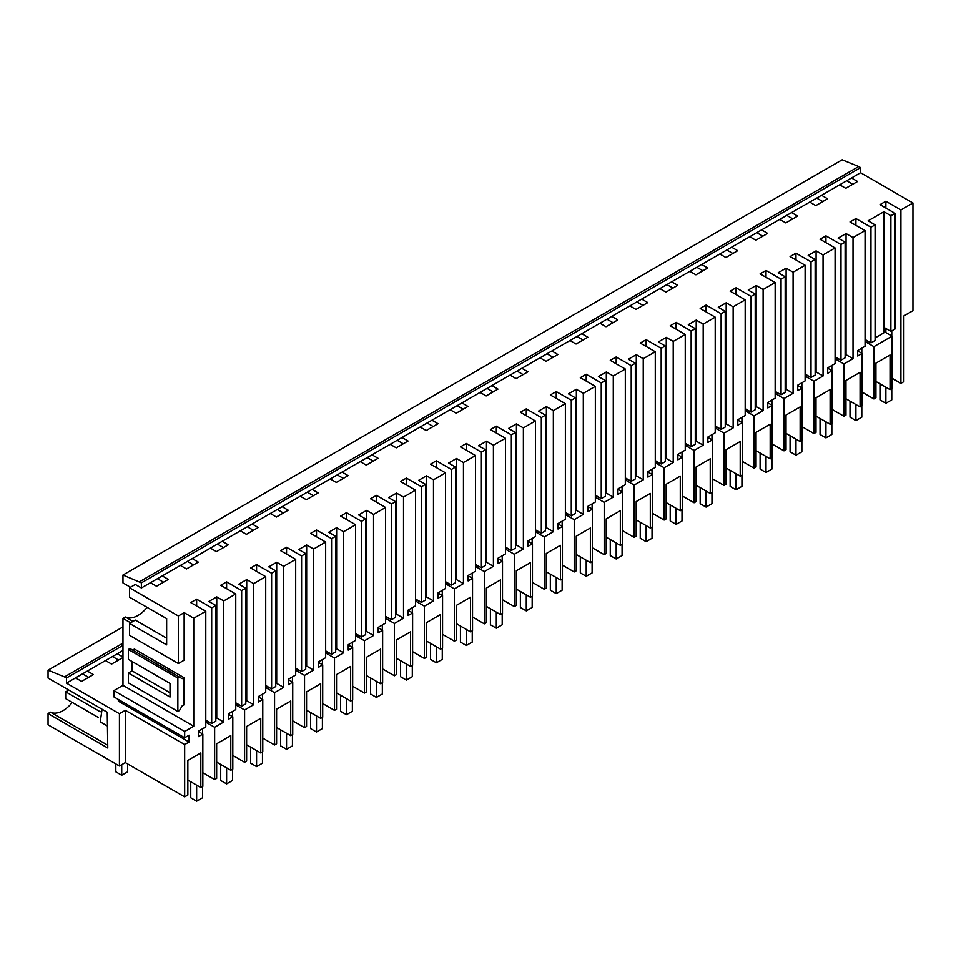 <?xml version="1.0" encoding="UTF-8"?>
<svg xmlns="http://www.w3.org/2000/svg" width="961" height="961" viewBox="0 0 961 961"><rect width="100%" height="100%" fill="white"/><g stroke="black" fill="none" stroke-linecap="round" stroke-linejoin="round"><path stroke-width="1.44" d="M122.972 626.932L48.05 670.177L48.05 678.058L107.236 712.233L107.764 748.018L48.05 713.542L48.05 724.81L119.428 766.013L119.428 713.711L125.326 710.299L184.668 744.559L189.089 742.012L118.311 701.134L118.311 699.44M82.526 673.841L88.604 677.349M112.497 656.543L118.563 660.051M187.851 780.08L200.813 787.552L202.843 786.386L202.843 734.072L198.41 736.631L198.41 731.177L205.786 726.912L205.786 611.256L193.75 618.211L184.14 612.662L184.14 660.207L178.362 663.534L178.362 615.989L129.519 587.796L135.297 584.456L141.375 587.964L141.375 582.859L122.972 575.026L122.972 582.907L130.48 587.243M119.428 766.013L125.326 762.614L184.668 796.873L187.851 795.035L187.851 760.415L200.813 752.931L200.813 787.552M900.913 383.355L900.913 209.93L912.95 202.987L912.95 310.679L903.869 315.917L903.869 381.649L900.913 383.355L892.072 378.25M890.042 389.637L892.072 388.46L892.072 336.146L873.897 346.645L873.897 398.947L875.927 397.782L875.927 363.15L882.979 359.078L890.042 355.005L890.042 389.637L875.927 381.481M873.897 398.947L862.101 392.136M845.956 398.779L860.071 406.935L862.101 405.758L862.101 353.456L857.68 356.002L857.68 350.549L865.056 346.296L865.056 230.64L850.005 221.955L855.903 218.543L870.954 227.228L870.954 342.885L865.056 339.485M845.115 355.222L846.052 354.681L853.02 358.693L843.938 363.943L843.938 416.257L845.956 415.08L845.956 380.46L853.02 376.376L860.071 372.303L860.071 406.935M843.938 416.257L832.13 409.446M815.997 416.089L830.112 424.233L832.13 423.068L832.13 370.754L827.709 373.3L827.709 367.859L835.085 363.594L835.085 247.938L823.048 254.893L816.093 250.869L808.189 255.434L815.144 259.446L811.012 261.836L811.012 377.493L805.114 374.081M815.144 372.52L816.093 371.979L823.048 375.991L813.967 381.241L813.967 433.555L815.997 432.378L815.997 397.758L830.112 389.601L830.112 424.233M813.967 433.555L802.171 426.744M786.026 433.387L800.141 441.531L802.171 440.366L802.171 388.052L797.738 390.61L797.75 385.157L805.114 380.892L805.114 265.236L790.074 256.551L795.972 253.151L811.012 261.836M785.185 389.818L786.122 389.277L793.089 393.301L783.996 398.539L783.996 450.853L786.026 449.688L786.026 415.056L800.141 406.911L800.141 441.531M783.996 450.853L772.2 444.042M756.055 450.685L770.181 458.841L772.2 457.664L772.2 405.35L767.779 407.908L767.779 402.455L775.155 398.202L775.155 282.546L763.118 289.489L756.151 285.465L748.247 290.03L755.214 294.054L751.082 296.432L751.082 412.089L745.183 408.689M755.214 407.128L756.151 406.575L763.118 410.599L754.037 415.849L754.037 468.151L756.055 466.986L756.055 432.354L770.181 424.209L770.181 458.841M754.037 468.151L742.24 461.34M726.096 467.983L740.21 476.139L742.24 474.962L742.24 422.66L737.808 425.206L737.808 419.753L745.183 415.5L745.183 299.844L730.144 291.159L736.042 287.747L751.082 296.432M725.243 424.426L726.192 423.885L733.147 427.897L724.065 433.147L724.065 485.461L726.096 484.284L726.096 449.664L733.147 445.58L740.21 441.507L740.21 476.139M724.065 485.461L712.269 478.65M696.124 485.293L710.239 493.437L712.269 492.272L712.269 439.958L707.849 442.504L707.849 437.063L715.212 432.798L715.212 317.142L703.188 324.097L696.22 320.073L688.316 324.638L695.283 328.65L691.151 331.04L691.151 446.697L685.253 443.285M695.283 441.724L696.22 441.183L703.188 445.195L694.094 450.445L694.094 502.759L696.124 501.582L696.124 466.962L710.239 458.817L710.239 493.437M694.094 502.759L682.298 495.948M666.165 502.591L680.28 510.735L682.298 509.57L682.298 457.256L677.877 459.814L677.877 454.361L685.253 450.096L685.253 334.44L670.213 325.755L676.112 322.355L691.151 331.04M665.312 459.022L666.261 458.481L673.217 462.505L664.135 467.743L664.135 520.057L666.165 518.892L666.165 484.26L673.217 480.188L680.28 476.115L680.28 510.735M664.135 520.057L652.339 513.246M636.194 519.889L650.309 528.045L652.339 526.868L652.339 474.554L647.906 477.112L647.906 471.659L655.282 467.406L655.282 351.75L643.245 358.693L636.29 354.669L628.386 359.234L635.341 363.258L631.221 365.636L631.221 481.293L625.323 477.893M635.341 476.332L636.29 475.779L643.245 479.803L634.164 485.053L634.164 537.355L636.194 536.19L636.194 501.558L643.245 497.486L650.309 493.413L650.309 528.045M634.164 537.355L622.368 530.544M606.223 537.187L620.338 545.343L622.368 544.166L622.368 491.864L617.947 494.41L617.947 488.957L625.323 484.704L625.323 369.048L610.271 360.363L616.181 356.951L631.221 365.636M605.382 493.63L606.319 493.089L613.286 497.101L604.205 502.351L604.205 554.665L606.223 553.488L606.223 518.868L613.286 514.784L620.338 510.711L620.338 545.343M604.205 554.665L592.408 547.854M576.264 554.497L590.378 562.641L592.408 561.476L592.408 509.162L587.976 511.708L587.976 506.267L595.352 502.002L595.352 386.346L583.315 393.301L576.36 389.277L568.456 393.842L575.411 397.854L571.278 400.244L571.278 515.901L565.38 512.489M575.411 510.928L576.36 510.387L583.315 514.399L574.234 519.649L574.234 571.963L576.264 570.786L576.264 536.166L583.315 532.094L590.378 528.021L590.378 562.641M574.234 571.963L562.437 565.152M546.292 571.795L560.407 579.939L562.437 578.774L562.437 526.46L558.017 529.018L558.017 523.565L565.38 519.3L565.38 403.644L550.341 394.959L556.239 391.559L571.278 400.244M545.452 528.226L546.389 527.685L553.356 531.709L544.262 536.947L544.262 589.261L546.292 588.096L546.292 553.464L560.407 545.319L560.407 579.939M544.262 589.261L532.466 582.45M516.321 589.093L530.448 597.249L532.466 596.072L532.466 543.758L528.045 546.316L528.045 540.863L535.421 536.61L535.421 420.954L523.385 427.897L516.429 423.873L508.525 428.438L515.48 432.462L511.348 434.84L511.348 550.497L505.45 547.097M515.48 545.536L516.429 544.983L523.385 549.007L514.303 554.257L514.303 606.559L516.321 605.394L516.321 570.762L530.448 562.617L530.448 597.249M514.303 606.559L502.507 599.748M486.362 606.391L500.477 614.547L502.507 613.37L502.507 561.068L498.074 563.614L498.074 558.161L505.45 553.908L505.45 438.252L490.41 429.567L496.308 426.155L511.348 434.84M485.509 562.834L486.458 562.293L493.413 566.305L484.332 571.555L484.332 623.869L486.362 622.692L486.362 588.072L493.413 583.988L500.477 579.915L500.477 614.547M484.332 623.869L472.536 617.058M456.391 623.701L470.506 631.845L472.536 630.68L472.536 578.366L468.115 580.912L468.115 575.471L475.491 571.206L475.491 455.55L463.454 462.505L456.487 458.481L448.583 463.046L455.55 467.058L451.418 469.448L451.418 585.105L445.52 581.693M455.55 580.132L456.487 579.591L463.454 583.603L454.373 588.853L454.373 641.167L456.391 639.99L456.391 605.37L470.506 597.225L470.506 631.845M454.373 641.167L442.565 634.356M426.432 640.999L440.546 649.143L442.565 647.978L442.565 595.664L438.144 598.222L438.144 592.769L445.52 588.504L445.52 472.848L430.48 464.163L436.378 460.763L451.418 469.448M425.579 597.43L426.528 596.889L433.483 600.913L424.402 606.151L424.402 658.465L426.432 657.3L426.432 622.668L433.483 618.596L440.546 614.523L440.546 649.143M424.402 658.465L412.605 651.654M396.461 658.297L410.575 666.453L412.605 665.276L412.605 612.962L408.173 615.52L408.185 610.067L415.548 605.814L415.548 490.158L403.524 497.101L396.557 493.077L388.652 497.642L395.62 501.666L391.487 504.044L391.487 619.701L385.589 616.301M395.62 614.74L396.557 614.187L403.524 618.211L394.43 623.461L394.43 675.763L396.461 674.598L396.461 639.966L410.575 631.821L410.575 666.453M394.43 675.763L382.634 668.952M366.489 675.595L380.616 683.751L382.634 682.574L382.634 630.272L378.214 632.818L378.214 627.365L385.589 623.112L385.589 507.456L370.55 498.771L376.448 495.359L391.487 504.044M365.648 632.038L366.597 631.497L373.553 635.509L364.471 640.759L364.471 693.073L366.489 691.896L366.489 657.276L380.616 649.119L380.616 683.751M364.471 693.073L352.675 686.262M336.53 692.905L350.645 701.049L352.675 699.884L352.675 647.57L348.242 650.116L348.242 644.675L355.618 640.41L355.618 524.754L343.582 531.709L336.626 527.685L328.722 532.25L335.677 536.262L331.557 538.653L331.557 654.309L325.659 650.897M335.677 649.336L336.626 648.795L343.582 652.807L334.5 658.057L334.5 710.371L336.53 709.194L336.53 674.574L343.582 670.502L350.645 666.429L350.645 701.049M334.5 710.371L322.704 703.56M306.559 710.203L320.674 718.347L322.704 717.182L322.704 664.868L318.283 667.427L318.283 661.973L325.659 657.708L325.659 542.052L310.607 533.367L316.505 529.967L331.557 538.653M305.718 666.634L306.655 666.093L313.622 670.117L304.541 675.355L304.541 727.669L306.559 726.504L306.559 691.872L320.674 683.727L320.674 718.347M304.541 727.669L292.733 720.858M276.6 727.501L290.715 735.658L292.733 734.48L292.733 682.166L288.312 684.725L288.312 679.271L295.688 675.018L295.688 559.362L283.651 566.305L276.696 562.281L268.792 566.846L275.747 570.87L271.615 573.249L271.615 688.905L265.716 685.505M275.747 683.944L276.696 683.391L283.651 687.415L274.57 692.665L274.57 744.967L276.6 743.802L276.6 709.17L283.651 705.098L290.715 701.025L290.715 735.658M274.57 744.967L262.773 738.156M246.629 744.799L260.743 752.956L262.773 751.778L262.773 699.476L258.341 702.023L258.353 696.569L265.716 692.316L265.716 576.66L250.677 567.975L256.575 564.563L271.615 573.249M245.788 701.242L246.725 700.701L253.692 704.713L244.599 709.963L244.599 762.277L246.629 761.1L246.629 726.48L260.743 718.323L260.743 752.956M244.599 762.277L232.802 755.466M216.657 762.109L230.784 770.254L232.802 769.088L232.802 716.774L228.382 719.321L228.382 713.879L235.757 709.614L235.757 593.958L223.721 600.913L216.754 596.889L208.849 601.454L215.817 605.466L211.684 607.857L211.684 723.513L205.786 720.101M215.817 718.54L216.754 717.999L223.721 722.011L214.639 727.261L214.639 779.575L216.657 778.398L216.657 743.778L230.784 735.633L230.784 770.254M214.639 779.575L202.843 772.764M72.279 702.419A25.983 15.004 -60 0 1 50.465 712.161L48.05 713.542M873.897 346.645L865.056 341.527M892.072 336.146L883.928 331.449M900.913 209.93L885.874 201.245L885.874 208.056M122.972 643.149L64.507 676.904L48.05 670.177M122.972 650.501L66.453 683.127L119.428 713.711M202.843 734.072L198.41 731.513M214.639 727.261L205.786 722.155M205.786 720.786L209.45 722.216M232.802 716.774L228.382 714.215M244.599 709.963L235.757 704.857M235.757 703.488L239.409 704.918M262.773 699.476L258.341 696.917M274.57 692.665L265.716 687.547M265.716 686.19L269.38 687.62M292.733 682.166L288.312 679.619M304.541 675.355L295.688 670.249M295.688 668.892L299.351 670.322M322.704 664.868L318.283 662.309M334.5 658.057L325.659 652.951M325.659 651.582L329.311 653.012M352.675 647.57L348.242 645.011M364.471 640.759L355.618 635.653M355.618 634.284L359.282 635.714M382.634 630.272L378.214 627.713M394.43 623.461L385.589 618.343M385.589 616.986L389.241 618.416M412.605 612.962L408.185 610.415M424.402 606.151L415.548 601.045M415.548 599.688L419.212 601.118M442.565 595.664L438.144 593.105M454.373 588.853L445.52 583.747M445.52 582.378L449.183 583.808M472.536 578.366L468.115 575.807M484.332 571.555L475.491 566.449M475.491 565.08L479.143 566.51M502.507 561.068L498.074 558.509M514.303 554.257L505.45 549.139M505.45 547.782L509.114 549.212M532.466 543.758L528.045 541.211M544.262 536.947L535.421 531.841M535.421 530.484L539.073 531.913M562.437 526.46L558.017 523.901M574.234 519.649L565.38 514.543M565.38 513.174L569.044 514.603M592.408 509.162L587.976 506.603M604.205 502.351L595.352 497.245M595.352 495.876L599.015 497.305M622.368 491.864L617.947 489.305M634.164 485.053L625.323 479.935M625.323 478.578L628.975 480.007M652.339 474.554L647.906 472.007M664.135 467.743L655.282 462.637M655.282 461.28L658.946 462.709M682.298 457.256L677.877 454.697M694.094 450.445L685.253 445.339M685.253 443.97L688.917 445.399M712.269 439.958L707.849 437.399M724.065 433.147L715.212 428.029M715.212 426.672L718.876 428.101M742.24 422.66L737.808 420.101M754.037 415.849L745.183 410.731M745.183 409.374L748.847 410.803M772.2 405.35L767.779 402.803M783.996 398.539L775.155 393.433M775.155 392.076L778.806 393.505M802.171 388.052L797.75 385.493M813.967 381.241L805.114 376.135M805.114 374.766L808.778 376.195M832.13 370.754L827.709 368.195M843.938 363.943L835.085 358.825M835.085 357.468L838.749 358.897M862.101 353.456L857.68 350.897M117.314 653.756L122.972 657.024M105.494 660.579L111.572 664.087L122.972 657.516M87.343 671.066L93.421 674.574L81.613 681.385L75.535 677.877M865.056 340.17L868.708 341.599M875.075 337.924L883.928 332.806L883.928 327.365L890.883 331.377L895.015 328.998L895.015 213.342L879.976 204.657L885.874 201.245M64.507 676.904L66.453 678.01L122.972 645.384M66.453 683.127L66.453 678.01M870.954 342.885L875.075 340.506L875.075 224.85L868.119 220.826L883.928 211.708L883.928 327.365M868.119 341.251L868.119 341.936M113.878 690.611L113.878 696.881L184.668 737.748L184.668 731.489L113.878 690.611L122.972 685.373L122.972 618.379L125.374 616.998A25.983 15.004 120 0 0 126.588 617.503A25.983 15.004 120 0 0 140.895 613.502A25.983 15.004 120 0 0 147.117 607.364M809.715 202.098L815.793 205.606L827.601 198.795L821.523 195.287L141.375 587.964M816.706 198.062L822.784 201.57M912.95 202.987L860.563 172.74L860.563 167.634L141.375 582.859M860.563 172.74L821.523 195.287M839.674 184.8L845.752 188.308L857.572 181.485L851.494 177.977M846.677 180.764L852.743 184.272M895.015 213.342L890.883 215.72L890.883 331.377M883.928 211.708L890.883 215.72M875.075 224.85L870.954 227.228M157.436 578.69L163.514 582.198M187.407 561.392L193.485 564.9M217.378 544.082L223.445 547.59M247.337 526.784L253.416 530.292M277.309 509.486L283.387 512.994M307.268 492.188L313.346 495.696M337.239 474.878L343.317 478.386M367.21 457.58L373.288 461.088M397.169 440.282L403.248 443.79M427.14 422.984L433.219 426.492M457.112 405.674L463.178 409.182M487.071 388.376L493.149 391.884M517.042 371.078L523.12 374.586M547.001 353.78L553.08 357.288M576.972 336.47L583.051 339.978M606.944 319.172L613.01 322.68M636.903 301.874L642.981 305.382M666.874 284.576L672.952 288.084M696.833 267.266L702.911 270.774M726.804 249.968L732.883 253.476M756.775 232.67L762.842 236.178M786.735 215.372L792.813 218.88M139.489 581.765L858.678 166.541L842.16 159.802L122.972 575.026M858.678 166.541L860.563 167.634M855.903 218.543L855.903 225.354M150.445 582.726L156.523 586.234L168.331 579.411L162.265 575.903M178.362 615.989L184.14 612.662M205.786 611.256L190.746 602.571L196.645 599.171L211.684 607.857M235.757 593.958L220.706 585.273L226.616 581.873L241.655 590.559L241.655 706.215L235.757 702.803M253.692 704.713L253.692 583.603L246.725 579.591L238.821 584.156L245.788 588.168L241.655 590.559M253.692 583.603L265.716 576.66M295.688 559.362L280.648 550.677L286.546 547.265L301.586 555.951L301.586 671.607L295.688 668.207M313.622 670.117L313.622 549.007L306.655 544.983L298.751 549.548L305.718 553.572L301.586 555.951M313.622 549.007L325.659 542.052M355.618 524.754L340.578 516.069L346.477 512.669L361.516 521.355L361.516 637.011L355.618 633.599M373.553 635.509L373.553 514.399L366.597 510.387L358.693 514.952L365.648 518.964L361.516 521.355M373.553 514.399L385.589 507.456M415.548 490.158L400.509 481.473L406.407 478.061L421.447 486.746L421.447 602.403L415.548 599.003M433.483 600.913L433.483 479.803L426.528 475.779L418.624 480.344L425.579 484.368L421.447 486.746M433.483 479.803L445.52 472.848M475.491 455.55L460.439 446.865L466.337 443.465L481.389 452.15L481.389 567.807L475.491 564.395M493.413 566.305L493.413 445.195L486.458 441.183L478.554 445.748L485.509 449.76L481.389 452.15M493.413 445.195L505.45 438.252M535.421 420.954L520.381 412.269L526.28 408.857L541.319 417.542L541.319 533.199L535.421 529.799M553.356 531.709L553.356 410.599L546.389 406.575L538.484 411.14L545.452 415.164L541.319 417.542M553.356 410.599L565.38 403.644M595.352 386.346L580.312 377.661L586.21 374.261L601.25 382.946L601.25 498.603L595.352 495.191M613.286 497.101L613.286 375.991L606.319 371.979L598.415 376.544L605.382 380.556L601.25 382.946M613.286 375.991L625.323 369.048M655.282 351.75L640.242 343.065L646.14 339.653L661.18 348.338L661.18 463.995L655.282 460.595M673.217 462.505L673.217 341.395L666.261 337.371L658.357 341.936L665.312 345.96L661.18 348.338M673.217 341.395L685.253 334.44M715.212 317.142L700.173 308.457L706.071 305.057L721.122 313.742L721.122 429.399L715.212 425.987M733.147 427.897L733.147 306.787L726.192 302.775L718.287 307.34L725.243 311.352L721.122 313.742M733.147 306.787L745.183 299.844M775.155 282.546L760.103 273.861L766.013 270.449L781.053 279.134L781.053 394.791L775.155 391.391M793.089 393.301L793.089 272.191L786.122 268.167L778.218 272.732L785.185 276.756L781.053 279.134M793.089 272.191L805.114 265.236M835.085 247.938L820.045 239.253L825.943 235.853L840.983 244.538L840.983 360.195L835.085 356.783M853.02 358.693L853.02 237.583L846.052 233.571L838.148 238.136L845.115 242.148L840.983 244.538M853.02 237.583L865.056 230.64M791.552 212.585L797.63 216.093L785.822 222.916L779.743 219.408M761.592 229.883L767.671 233.391L755.851 240.214L749.784 236.706M731.621 247.181L737.7 250.689L725.891 257.512L719.813 254.004M701.662 264.491L707.728 267.999L695.92 274.81L689.842 271.302M671.691 281.789L677.769 285.297L665.949 292.12L659.883 288.612M641.72 299.087L647.798 302.595L635.99 309.418L629.911 305.91M611.761 316.385L617.839 319.893L606.019 326.716L599.94 323.208M581.789 333.695L587.868 337.203L576.059 344.014L569.981 340.506M551.83 350.993L557.897 354.501L546.088 361.324L540.01 357.816M521.859 368.291L527.937 371.799L516.117 378.622L510.051 375.114M491.888 385.589L497.966 389.097L486.158 395.92L480.08 392.412M461.929 402.899L468.007 406.407L456.187 413.218L450.108 409.71M431.957 420.197L438.036 423.705L426.228 430.528L420.149 427.02M401.998 437.495L408.065 441.003L396.256 447.826L390.178 444.318M372.027 454.793L378.105 458.301L366.285 465.124L360.219 461.616M342.056 472.103L348.134 475.611L336.326 482.422L330.248 478.914M312.097 489.401L318.163 492.909L306.355 499.732L300.276 496.224M282.126 506.699L288.204 510.207L276.396 517.03L270.317 513.522M252.154 523.997L258.233 527.505L246.424 534.328L240.346 530.82M222.195 541.307L228.274 544.815L216.453 551.626L210.387 548.118M192.224 558.605L198.302 562.113L186.494 568.936L180.416 565.428M184.668 731.489L193.75 726.24L193.75 618.211M184.668 737.748L189.089 735.201L189.089 742.012M184.668 796.873L184.668 744.559M125.326 762.614L125.326 710.299M107.728 745.219L50.465 712.161M107.44 726.035L100.244 721.879L102.058 709.242M122.972 618.379L130.6 622.788M193.75 726.24L122.972 685.373M132.053 661.492L132.053 670.862L128.366 672.988L128.366 682.863L177.857 711.44L179.479 710.503L182.134 705.915L183.911 704.893L183.911 677.637L134.408 649.059L132.642 650.092M178.362 663.534L129.519 635.341L129.519 623.425L166.649 644.855L166.649 618.632L129.519 597.201L129.519 587.796M196.645 599.171L196.645 605.983M133.002 621.407L125.374 616.998M129.519 623.425L135.297 620.085L166.649 638.188M177.857 711.44L177.857 678.07L179.479 677.133L182.134 678.67L183.911 677.637M128.366 672.988L170.013 697.037L170.013 683.415L128.366 659.366L128.366 649.492L129.987 648.555L179.479 677.133M128.366 649.492L177.857 678.07M132.053 670.862L170.013 692.773M215.817 605.466L215.817 721.122L211.684 723.513M838.148 358.561L838.148 359.246M846.052 354.681L846.052 233.571M845.115 242.148L845.115 357.804L840.983 360.195M825.943 235.853L825.943 242.665M823.048 375.991L823.048 254.893M808.189 375.859L808.189 376.544M816.093 371.979L816.093 250.869M815.144 259.446L815.144 375.102L811.012 377.493M795.972 253.151L795.972 259.963M778.218 393.157L778.218 393.842M786.122 389.277L786.122 268.167M785.185 276.756L785.185 392.412L781.053 394.791M766.013 270.449L766.013 277.261M763.118 410.599L763.118 289.489M748.247 410.455L748.247 411.14M756.151 406.575L756.151 285.465M755.214 294.054L755.214 409.71L751.082 412.089M736.042 287.747L736.042 294.559M718.287 427.765L718.287 428.45M726.192 423.885L726.192 302.775M725.243 311.352L725.243 427.008L721.122 429.399M706.071 305.057L706.071 311.869M703.188 445.195L703.188 324.097M688.316 445.063L688.316 445.748M696.22 441.183L696.22 320.073M695.283 328.65L695.283 444.306L691.151 446.697M676.112 322.355L676.112 329.167M658.357 462.361L658.357 463.046M666.261 458.481L666.261 337.371M665.312 345.96L665.312 461.616L661.18 463.995M646.14 339.653L646.14 346.465M643.245 479.803L643.245 358.693M628.386 479.659L628.386 480.344M636.29 475.779L636.29 354.669M635.341 363.258L635.341 478.914L631.221 481.293M616.181 356.951L616.181 363.763M598.415 496.969L598.415 497.654M606.319 493.089L606.319 371.979M605.382 380.556L605.382 496.212L601.25 498.603M586.21 374.261L586.21 381.073M583.315 514.399L583.315 393.301M568.456 514.267L568.456 514.952M576.36 510.387L576.36 389.277M575.411 397.854L575.411 513.51L571.278 515.901M556.239 391.559L556.239 398.371M538.484 531.565L538.484 532.25M546.389 527.685L546.389 406.575M545.452 415.164L545.452 530.82L541.319 533.199M526.28 408.857L526.28 415.669M523.385 549.007L523.385 427.897M508.525 548.863L508.525 549.548M516.429 544.983L516.429 423.873M515.48 432.462L515.48 548.118L511.348 550.497M496.308 426.155L496.308 432.967M478.554 566.173L478.554 566.858M486.458 562.293L486.458 441.183M485.509 449.76L485.509 565.416L481.389 567.807M466.337 443.465L466.337 450.277M463.454 583.603L463.454 462.505M448.583 583.471L448.583 584.156M456.487 579.591L456.487 458.481M455.55 467.058L455.55 582.714L451.418 585.105M436.378 460.763L436.378 467.575M418.624 600.769L418.624 601.454M426.528 596.889L426.528 475.779M425.579 484.368L425.579 600.024L421.447 602.403M406.407 478.061L406.407 484.873M403.524 618.211L403.524 497.101M388.652 618.067L388.652 618.752M396.557 614.187L396.557 493.077M395.62 501.666L395.62 617.322L391.487 619.701M376.448 495.359L376.448 502.171M358.693 635.377L358.693 636.062M366.597 631.497L366.597 510.387M365.648 518.964L365.648 634.62L361.516 637.011M346.477 512.669L346.477 519.481M343.582 652.807L343.582 531.709M328.722 652.675L328.722 653.36M336.626 648.795L336.626 527.685M335.677 536.262L335.677 651.918L331.557 654.309M316.505 529.967L316.505 536.779M298.751 669.973L298.751 670.658M306.655 666.093L306.655 544.983M305.718 553.572L305.718 669.228L301.586 671.607M286.546 547.265L286.546 554.077M283.651 687.415L283.651 566.305M268.792 687.271L268.792 687.956M276.696 683.391L276.696 562.281M275.747 570.87L275.747 686.526L271.615 688.905M256.575 564.563L256.575 571.375M238.821 704.581L238.821 705.266M246.725 700.701L246.725 579.591M245.788 588.168L245.788 703.824L241.655 706.215M226.616 581.873L226.616 588.685M223.721 722.011L223.721 600.913M208.849 721.879L208.849 722.564M216.754 717.999L216.754 596.889M885.874 387.223L885.874 403.272L879.976 399.872L879.976 383.823M885.874 328.482L885.874 332.578M885.874 403.272L891.772 399.872L891.772 388.628M891.772 335.978L891.772 330.872M855.903 404.521L855.903 420.582L850.005 417.17L850.005 401.121M855.903 420.582L861.801 417.17L861.801 405.938M861.801 353.276L861.801 348.17M825.943 421.831L825.943 437.88L820.045 434.468L820.045 418.419M825.943 437.88L831.842 434.468L831.842 423.236M831.842 370.586L831.842 365.468M795.972 439.129L795.972 455.178L790.074 451.778L790.074 435.717M795.972 455.178L801.87 451.778L801.87 440.534M801.87 387.884L801.87 382.766M766.013 456.427L766.013 472.476L760.103 469.076L760.103 453.027M766.013 472.476L771.911 469.076L771.911 457.832M771.911 405.182L771.911 400.076M736.042 473.725L736.042 489.786L730.144 486.374L730.144 470.325M736.042 489.786L741.94 486.374L741.94 475.142M741.94 422.48L741.94 417.374M706.071 491.035L706.071 507.084L700.173 503.672L700.173 487.623M706.071 507.084L711.969 503.672L711.969 492.44M711.969 439.79L711.969 434.672M676.112 508.333L676.112 524.382L670.213 520.982L670.213 504.921M676.112 524.382L682.01 520.982L682.01 509.738M682.01 457.088L682.01 451.97M646.14 525.631L646.14 541.68L640.242 538.28L640.242 522.231M646.14 541.68L652.038 538.28L652.038 527.036M652.038 474.386L652.038 469.28M616.181 542.929L616.181 558.99L610.271 555.578L610.271 539.529M616.181 558.99L622.079 555.578L622.079 544.346M622.079 491.684L622.079 486.578M586.21 560.239L586.21 576.288L580.312 572.876L580.312 556.827M586.21 576.288L592.108 572.876L592.108 561.644M592.108 508.994L592.108 503.876M556.239 577.537L556.239 593.586L550.341 590.186L550.341 574.125M556.239 593.586L562.137 590.186L562.137 578.942M562.137 526.292L562.137 521.174M526.28 594.835L526.28 610.884L520.381 607.484L520.381 591.435M526.28 610.884L532.178 607.484L532.178 596.24M532.178 543.59L532.178 538.484M496.308 612.133L496.308 628.194L490.41 624.782L490.41 608.733M496.308 628.194L502.207 624.782L502.207 613.55M502.207 560.888L502.207 555.782M466.337 629.443L466.337 645.492L460.439 642.08L460.439 626.031M466.337 645.492L472.247 642.08L472.247 630.848M472.247 578.198L472.247 573.08M436.378 646.741L436.378 662.79L430.48 659.39L430.48 643.329M436.378 662.79L442.276 659.39L442.276 648.146M442.276 595.496L442.276 590.378M406.407 664.039L406.407 680.088L400.509 676.688L400.509 660.639M406.407 680.088L412.305 676.688L412.305 665.444M412.305 612.794L412.305 607.688M376.448 681.337L376.448 697.398L370.55 693.986L370.55 677.937M376.448 697.398L382.346 693.986L382.346 682.754M382.346 630.092L382.346 624.986M346.477 698.647L346.477 714.696L340.578 711.284L340.578 695.235M346.477 714.696L352.375 711.284L352.375 700.052M352.375 647.402L352.375 642.284M316.505 715.945L316.505 731.994L310.607 728.594L310.607 712.533M316.505 731.994L322.403 728.594L322.403 717.35M322.403 664.7L322.403 659.582M286.546 733.243L286.546 749.292L280.648 745.892L280.648 729.843M286.546 749.292L292.444 745.892L292.444 734.648M292.444 681.998L292.444 676.892M256.575 750.541L256.575 766.602L250.677 763.19L250.677 747.141M256.575 766.602L262.473 763.19L262.473 751.958M262.473 699.296L262.473 694.19M226.616 767.851L226.616 783.9L220.706 780.488L220.706 764.439M226.616 783.9L232.514 780.488L232.514 769.256M232.514 716.606L232.514 711.488M196.645 785.149L196.645 801.198L190.746 797.798L190.746 781.737M196.645 801.198L202.543 797.798L202.543 786.554M202.543 733.904L202.543 728.786M98.43 717.519L65.684 698.623L65.684 691.812L100.244 711.753M127.621 763.947L127.621 771.839L121.723 775.251L115.825 771.839L115.825 763.947M121.723 775.251L121.723 764.692M68.772 690.022L65.684 691.812"/></g></svg>
